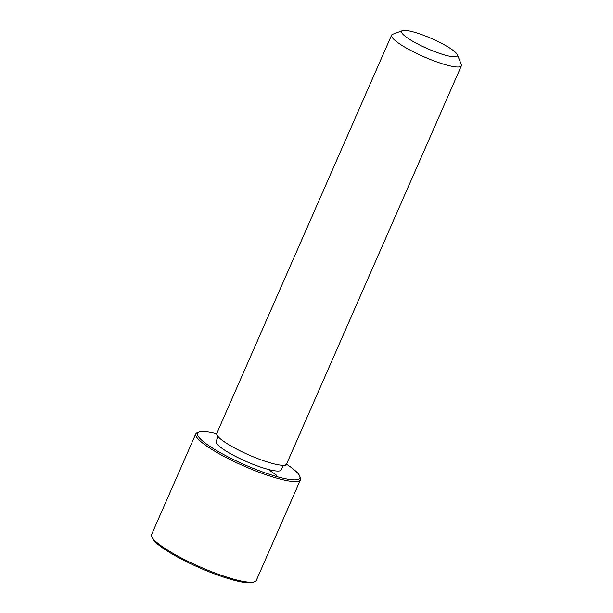 <?xml version="1.0" encoding="UTF-8"?>
<svg xmlns="http://www.w3.org/2000/svg" width="613" height="613" viewBox="0 0 613 613"><rect width="100%" height="100%" fill="white"/><g stroke="black" fill="none" stroke-linecap="round" stroke-linejoin="round"><path stroke-width="0.92" d="M283.26 465.267L281.229 469.895A35.569 6.36 -156.3 0 1 253.414 464.455A35.569 6.36 -156.3 0 1 216.09 441.299L218.121 436.671M457.359 54.749L461.305 64.403A38.106 6.812 -156.3 0 1 461.39 65.79L286.57 464.049A38.106 6.812 -156.3 0 1 256.763 458.217A38.106 6.812 -156.3 0 1 216.78 433.414L391.6 35.156A38.106 6.812 -156.3 0 1 392.68 34.274L402.457 30.65A30.489 5.448 -156.3 0 1 425.437 36.014A30.489 5.448 -156.3 0 1 457.359 54.749A30.489 5.448 -156.3 0 1 433.583 51.201A30.489 5.448 -156.3 0 1 402.457 30.65M461.39 65.79A38.106 6.812 -156.3 0 1 431.59 59.967A38.106 6.812 -156.3 0 1 391.6 35.156M286.486 464.21A55.89 9.992 -156.3 0 1 299.719 476.025A55.89 9.992 -156.3 0 1 256.127 469.52A55.89 9.992 -156.3 0 1 199.064 431.843A55.89 9.992 -156.3 0 1 216.718 433.59M299.719 476.025L300.378 477.634A57.162 10.222 -156.3 0 1 300.5 479.718A57.162 10.222 -156.3 0 1 255.797 470.976A57.162 10.222 -156.3 0 1 195.815 433.766A57.162 10.222 -156.3 0 1 197.432 432.449L199.064 431.843M300.5 479.718L256.295 580.427A57.162 10.222 -156.3 0 1 254.671 581.745L253.046 582.35A55.89 9.992 -156.3 0 1 210.918 572.511A55.89 9.992 -156.3 0 1 152.392 538.168L151.733 536.559A57.162 10.222 -156.3 0 1 151.61 534.475L195.815 433.766M254.671 581.745A57.162 10.222 -156.3 0 1 211.585 571.684A57.162 10.222 -156.3 0 1 151.733 536.559M268.325 469.435L276.754 475.359M284.869 465.106L285.926 465.382"/></g></svg>
